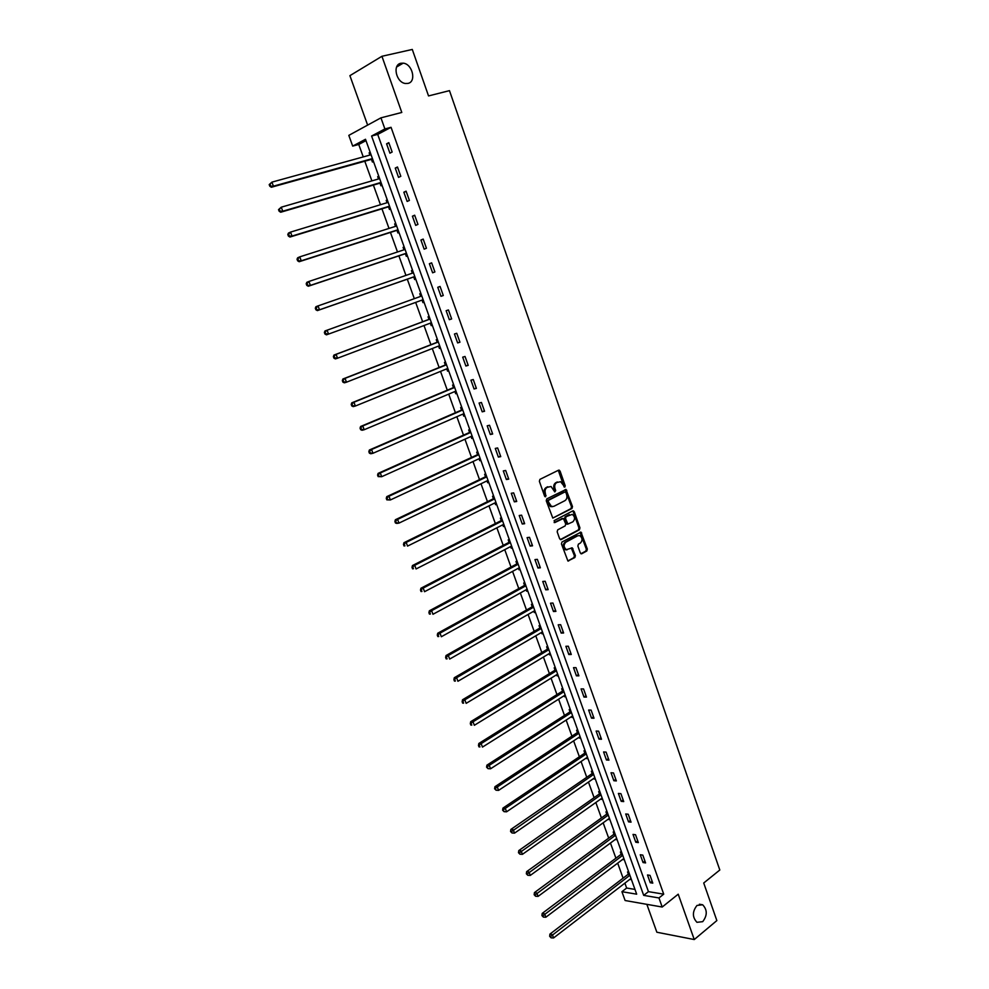 <?xml version="1.0" encoding="UTF-8"?>
<svg xmlns="http://www.w3.org/2000/svg" width="989" height="989" viewBox="0 0 989 989"><rect width="100%" height="100%" fill="white"/><g stroke="black" fill="none" stroke-linecap="round" stroke-linejoin="round"><path stroke-width="1.48" d="M564.843 487.083L565.214 485.76L560.071 471.061L558.562 470.183L539.92 479.381L539.364 481.297L544.605 496.157L545.681 496.762L545.396 493.499C544.642 490.692 545.223 488.653 547.152 487.367L551.034 486.489L554.804 491.916L555.694 490.556L555.027 488.653C554.285 485.859 554.854 483.831 556.758 482.558L560.578 481.692L564.843 487.083M564.138 486.984L558.291 470.319L559.267 470.146M544.976 496.676L544.42 493.659L545.396 493.499M554.606 491.805L554.05 488.813L555.027 488.653M696.998 905.43C692.238 911.574 692.226 917.199 696.948 922.317L702.709 921.661C707.432 915.468 707.419 909.843 702.672 904.787L696.998 905.43M400.891 63.259C392.126 64.705 396.268 82.717 405.527 83.496L407.975 83.397C416.715 81.827 412.462 63.84 403.178 63.16L400.891 63.259M580.296 552.938L581.767 553.753L586.823 550.972L587.342 549.056L580.988 532.131L561.987 541.984L561.455 543.913L567.909 560.998L574.869 557.549L575.4 555.62L572.235 547.857L566.351 549.661C563.594 547.288 563.409 544.815 565.819 542.219L577.823 535.741L579.814 535.655C582.558 537.991 582.756 540.451 580.382 543.048L578.404 544.135L577.873 546.052L580.296 552.938M658.958 897.95L662.197 907.037L625.11 900.522L621.92 891.695L636.681 894.18L365.497 139.276L352.69 146.1L348.82 135.369L380.938 117.839L384.894 128.941L371.592 136.025L643.691 895.366L658.958 897.95L663.718 894.167L391.051 127.309L384.894 128.941M380.938 117.839L401.794 112.462L381.927 56.286L412.289 49.45L428.534 95.933L449.476 90.642L719.807 870.011L703.723 883.004L716.852 920.586L694.253 939.55L678.219 894.192L662.197 907.037M571.963 508.482L572.495 506.578L566.029 489.444L546.793 498.876L546.249 500.793L552.802 518.088L571.963 508.482L570.974 508.618L571.506 506.727L565.065 489.604L566.029 489.444M574.288 511.733L579.937 527.879L579.418 529.783L561.146 539.574L559.626 538.745L557.166 531.761L557.709 529.832L565.189 525.876L565.733 523.96L563.347 518.471L554.792 522.588L554.1 520.647L572.804 510.88L574.288 511.733L573.311 511.857L578.948 528.002L579.937 527.879M646.855 904.342L656.857 932.231L694.253 939.55M381.927 56.286L349.908 75.659L367.624 125.096M391.051 127.309L377.711 134.393L648.438 891.645L663.718 894.167M386.588 143.813L389.913 153.171L392.151 152.034L388.813 142.663L386.588 143.813L388.986 143.158M395.241 168.081L398.555 177.377L400.805 176.302L397.479 166.993L395.241 168.081L397.627 167.401M403.846 192.212L407.147 201.447L409.397 200.433L406.096 191.161L403.846 192.212L406.219 191.495M412.413 216.195L415.689 225.381L417.951 224.404L414.663 215.206L412.413 216.195L414.762 215.454M420.918 240.03L424.17 249.166L426.444 248.251L423.193 239.091L420.918 240.03L423.243 239.264M429.374 263.729L432.613 272.803L434.9 271.95L431.649 262.851L429.374 263.729L431.686 262.926M437.781 287.292L440.995 296.317L443.295 295.513L440.068 286.464L437.781 287.292L440.068 286.464M446.138 310.707L449.34 319.682L451.652 318.928L448.437 309.94L446.138 310.707M454.446 333.998L457.635 342.923L459.947 342.219L456.757 333.281L454.446 333.998M462.704 357.153L465.868 366.017L468.205 365.361L465.028 356.473L462.704 357.153M470.925 380.172L474.065 388.986L476.401 388.38L473.261 379.541L470.925 380.172M479.084 403.042L482.212 411.82L484.561 411.263L481.433 402.474L479.084 403.042M487.206 425.802L490.309 434.517L492.67 434.01L489.555 425.27L487.206 425.802M495.279 448.425L498.369 457.079L500.743 456.621L497.64 447.943L495.279 448.425M503.302 470.912L506.38 479.529L508.754 479.121L505.676 470.48L503.302 470.912M511.276 493.276L514.342 501.843L516.728 501.472L513.662 492.893L511.276 493.276M519.213 515.504L522.254 524.022L524.652 523.713L521.611 515.17L519.213 515.504M527.1 537.608L530.129 546.076L532.539 545.817L529.511 537.324L527.1 537.608M534.95 559.601L537.954 568.02L540.365 567.797L537.361 559.354L534.95 559.601M542.751 581.458L545.73 589.827L548.166 589.654L545.174 581.26L542.751 581.458M550.502 603.191L553.469 611.511L555.905 611.375L552.938 603.03L550.502 603.191M558.216 624.801L561.171 633.084L563.619 632.985L560.652 624.689L558.216 624.801M565.881 646.287L568.823 654.52L571.271 654.483L568.329 646.225L565.881 646.287M573.509 667.662L576.426 675.846L578.886 675.846L575.969 667.637L573.509 667.662M581.087 688.913L583.992 697.06L586.465 697.097L583.559 688.937L581.087 688.913M588.628 710.053L591.521 718.15L594.006 718.224L591.113 710.114L588.628 710.053M596.132 731.069L599 739.117L601.497 739.24L598.617 731.168L596.132 731.069M603.587 751.961L606.442 759.972L608.94 760.133L606.084 752.11L603.587 751.961M611.004 772.755L613.848 780.717L616.357 780.914L613.501 772.941L611.004 772.755M618.385 793.425L621.203 801.337L623.725 801.585L620.894 793.648L618.385 793.425M625.716 813.972L628.534 821.859L631.044 822.143L628.238 814.244L625.716 813.972M633.009 834.419L635.803 842.257L638.338 842.579L635.531 834.728L633.009 834.419M640.266 854.756L643.048 862.544L645.582 862.915L642.801 855.102L640.266 854.756M647.486 874.981L650.255 882.732L652.789 883.128L650.02 875.364L647.486 874.981M365.992 140.623L358.76 144.468L363.247 156.905M364.793 161.219L371.889 180.888M373.397 185.091L380.468 204.723M381.952 208.827L389.011 228.422M390.445 232.415L397.491 251.972M398.901 255.879L405.935 275.399M407.307 279.195L414.317 298.678M415.664 302.399L422.637 321.746M423.997 325.529L430.895 344.691M432.28 348.524L439.116 367.5M440.513 371.394L447.288 390.185M448.709 394.117L455.41 412.734M456.844 416.715L463.495 435.148M464.941 439.19L471.518 457.45M473.002 461.542L479.504 479.616M481 483.757L487.453 501.658M488.962 505.849L495.341 523.577M496.874 527.817L503.203 545.372M504.749 549.661L511.004 567.043M512.574 571.37L518.768 588.591M520.35 592.98L526.494 610.028M528.089 614.453L534.171 631.341M535.778 635.816L541.811 652.53M543.431 657.055L549.402 673.608M551.046 678.17L556.955 694.575M558.612 699.186L564.459 715.418M566.141 720.066L571.939 736.15M573.62 740.848L579.369 756.77M581.075 761.505L586.749 777.28M588.467 782.064L594.105 797.678M595.835 802.499L601.411 817.965M603.154 822.823L608.68 838.14M610.448 843.036L615.912 858.205M617.692 863.15L623.095 878.17M624.887 883.14L626.655 888.035L634.963 889.408M370.183 152.306L369.12 152.85L369.911 155.063M371.53 159.563L372.42 162.035L373.483 161.491M378.75 176.166L377.687 176.685L378.503 178.96M380.085 183.348L380.963 185.808L382.038 185.302M387.268 199.877L386.204 200.371L387.045 202.72M388.578 207.01L389.468 209.458L390.531 208.963M395.748 223.465L394.66 223.934L395.526 226.345M397.034 230.524L397.912 232.959L398.987 232.502M404.167 246.904L403.079 247.349L403.957 249.772M405.441 253.901L406.306 256.324L407.394 255.891M411.449 270.64L412.549 270.257L411.449 270.64L412.314 273.038M413.785 277.155L414.651 279.553L415.739 279.145M419.769 293.782L420.857 293.387L419.769 293.782L420.634 296.181M422.093 300.26L422.958 302.646L424.046 302.263L422.958 302.646M429.139 316.431L428.039 316.801L428.892 319.175M430.351 323.242L431.204 325.616L432.304 325.257M437.373 339.338L436.26 339.684L437.113 342.046M438.56 346.088L439.413 348.449L440.525 348.116M445.544 362.11L444.444 362.431L445.285 364.793M446.744 368.86L447.572 371.147L448.685 370.838M453.679 384.758L452.566 385.055L453.407 387.391M454.891 391.52L455.682 393.721L456.794 393.437M461.776 407.283L460.651 407.555L461.492 409.879M462.988 414.045L463.754 416.171L464.867 415.899M469.812 429.671L468.687 429.918L469.528 432.23M471.036 436.446L471.765 438.486L472.89 438.251M477.811 451.936L476.686 452.158L477.514 454.458M479.047 458.723L479.752 460.676L480.877 460.454M485.76 474.065L484.635 474.275L485.451 476.562M487.008 480.877L487.676 482.743L488.813 482.545M493.672 496.082L492.534 496.255L493.35 498.53M494.92 502.894L495.563 504.687L496.701 504.514M501.534 517.964L500.397 518.125L501.2 520.387M502.795 524.8L503.401 526.507L504.551 526.358M509.347 539.734L508.21 539.87L509.014 542.12M510.621 546.571L511.202 548.203L512.351 548.067M517.123 561.381L515.974 561.492L516.777 563.73M518.397 568.23L518.953 569.775L520.103 569.664M524.862 582.904L523.7 582.991L524.504 585.216M526.136 589.765L526.667 591.237L527.817 591.15M532.552 604.304L531.39 604.378L532.181 606.591M533.837 611.19L534.332 612.574L535.494 612.5M540.192 625.592L539.03 625.641L539.821 627.842M541.49 632.478L541.96 633.788L543.122 633.751M547.795 646.757L546.633 646.794L547.412 648.982M549.105 653.655L549.538 654.891L550.712 654.866M555.361 667.81L554.186 667.822L554.965 669.998M556.671 674.721L557.079 675.883L558.253 675.87M562.877 688.752L561.703 688.74L562.481 690.903M564.2 695.663L564.583 696.751L565.757 696.763M570.356 709.57L569.182 709.533L569.948 711.684M571.679 716.493L572.038 717.507L573.224 717.544M577.799 730.278L576.612 730.228L577.378 732.367M579.121 737.213L580.654 738.214M585.191 750.874L584.005 750.799L584.771 752.926M586.526 757.821L588.035 758.761M592.559 771.346L591.36 771.259L592.127 773.373M593.894 778.318L595.378 779.196M599.878 791.719L598.679 791.608L599.433 793.722M601.225 798.692L602.672 799.532M607.147 811.981L605.948 811.858L606.702 813.947M608.507 818.966L609.941 819.745M614.392 832.132L613.18 831.984L613.934 834.073M615.751 839.129L617.161 839.859M621.587 852.184L620.387 852.011L621.129 854.088M622.959 859.181L624.343 859.861M628.757 872.113L627.545 871.927L628.287 873.992M630.129 879.122L631.501 879.753M626.655 888.035L621.92 891.695M358.76 144.468L352.69 146.1M377.711 134.393L371.592 136.025M648.438 891.645L643.691 895.366M369.12 152.85L370.269 152.541M377.687 176.685L378.824 176.351M386.204 200.371L387.329 200.038M394.66 223.934L395.785 223.576M403.079 247.349L404.192 246.99M440.995 296.317L443.282 295.476M449.34 319.682L451.614 318.817M431.204 325.616L432.292 325.208M457.635 342.923L459.885 342.033M439.413 348.449L440.488 348.029M465.868 366.017L468.106 365.102M447.572 371.147L448.635 370.714M474.065 388.986L476.29 388.034M455.682 393.721L456.745 393.276M482.212 411.82L484.412 410.843M463.754 416.171L464.805 415.714M490.309 434.517L492.497 433.516M471.765 438.486L472.816 438.016M498.369 457.079L500.533 456.065M479.752 460.676L480.778 460.194M506.38 479.529L508.531 478.478M487.676 482.743L488.702 482.249M514.342 501.843L516.481 500.768M495.563 504.687L496.577 504.18M522.254 524.022L524.38 522.934M503.401 526.507L504.415 525.987M530.129 546.076L532.23 544.964M511.202 548.203L512.203 547.671M537.954 568.02L540.043 566.882M518.953 569.775L519.954 569.244M545.73 589.827L547.807 588.665M526.667 591.237L527.656 590.68M553.469 611.511L555.534 610.324M534.332 612.574L535.321 612.006M561.171 633.084L563.211 631.872M541.96 633.788L542.936 633.22M568.823 654.52L570.851 653.296M549.538 654.891L550.514 654.31M576.426 675.846L578.441 674.597M557.079 675.883L558.043 675.289M583.992 697.06L585.995 695.774M564.583 696.751L565.535 696.145M591.521 718.15L593.511 716.852M572.038 717.507L572.99 716.889M599 739.117L600.978 737.794M579.467 738.153L580.407 737.522M606.442 759.972L608.408 758.637M586.836 758.687L587.775 758.044M613.848 780.717L615.788 779.357M594.179 779.097L595.106 778.454M621.203 801.337L623.144 799.953M601.473 799.409L602.4 798.753M628.534 821.859L630.45 820.45M608.742 819.609L609.657 818.954M635.803 842.257L637.707 840.835M615.962 839.698L616.864 839.031M643.048 862.544L644.939 861.098M623.144 859.688L624.047 859.008M650.255 882.732L652.122 881.261M630.277 879.567L631.18 878.875M554.05 488.813C553.308 486.019 553.877 483.98 555.781 482.719L557.326 481.952M544.42 493.659C543.666 490.853 544.247 488.801 546.175 487.528L547.733 486.749M552.789 518.088L570.974 508.618M565.918 492.584L564.867 491.978L548.623 500.249L548.24 501.584L551.454 506.455L553.828 506.356L564.917 500.669C566.796 499.383 567.365 497.356 566.623 494.587L565.918 492.584M552.443 506.665L550.477 506.591L547.98 503.747L547.646 500.385L563.891 492.126M560.343 539.586L578.429 529.906L578.948 528.002M562.209 518.557L554.137 522.551M572.891 521.809C575.289 519.2 575.079 516.728 572.26 514.367L566.067 516.678L565.535 518.595L567.909 524.083L572.891 521.809M567.822 524.096L566.165 523.329L564.558 518.718L565.09 516.814L569.33 514.589M573.311 511.857L572.582 511.004M567.031 549.847L565.362 549.76C562.605 547.399 562.432 544.914 564.83 542.331L576.847 535.865M567.847 560.973L573.88 557.648L574.411 555.719L571.308 547.993M580.951 553.753L585.834 551.071L586.353 549.167L580.048 532.28M371.06 154.754L271.926 182.137L273.421 186.167L271.369 187.255L370.826 159.538L372.878 159.822M372.544 158.883L371.308 159.513L372.544 158.895M270.615 185.771L270.009 184.164L269.193 184.597L269.799 186.216L273.421 186.167L372.433 158.586M269.193 184.597L271.926 182.137L270.009 184.164M271.369 187.255L269.799 186.216M379.64 178.638L281.259 207.196L282.755 211.201L280.691 212.239L379.393 183.336L381.42 183.595M379.492 178.243L378.874 178.861M279.949 210.818L279.355 209.211L278.527 209.631L279.133 211.226L282.755 211.201L381.012 182.446M278.527 209.631L281.259 207.196L279.355 209.211M280.691 212.239L279.133 211.226M388.17 202.374L290.543 232.106L292.027 236.074L289.95 237.051L387.898 206.998L389.913 207.233M387.997 201.904L387.255 202.658M289.233 235.703L288.64 234.121L287.811 234.504L288.405 236.099L292.027 236.074L389.53 206.169M287.811 234.504L288.467 233.083L290.543 232.106L288.64 234.121M289.95 237.051L288.405 236.099M396.527 226.024L299.766 256.856L301.237 260.799L299.148 261.726L396.354 230.524L398.357 230.734M396.453 225.443L395.588 226.32M298.468 260.441L297.874 258.858L297.034 259.229L297.627 260.812L301.237 260.799L397.998 229.757M297.034 259.229L297.677 257.783L299.766 256.856L297.874 258.858M299.148 261.726L297.627 260.812M405.082 249.451L308.927 281.457L310.398 285.376L308.296 286.241L404.761 253.913L406.751 254.099M404.86 248.832L403.871 249.858M307.628 285.03L307.047 283.46L306.207 283.806L306.788 285.376L310.398 285.376L406.43 253.209M306.207 283.806L306.825 282.322L308.927 281.457L307.047 283.46M308.296 286.241L306.788 285.376M413.464 272.791L318.038 305.898L319.496 309.804L317.382 310.608L413.118 277.167L415.096 277.328M413.217 272.099L412.104 273.261M316.752 309.458L316.159 307.9L315.318 308.222L315.899 309.78L319.496 309.804L414.799 276.512M315.318 308.222L315.924 306.714L318.038 305.898L316.159 307.9M317.382 310.608L315.899 309.78M421.623 300.236L423.391 300.421M421.524 295.217L420.102 296.589L324.973 330.956L327.099 330.202L328.546 334.084L423.119 299.692M420.102 296.589L327.099 330.202L324.38 332.502L324.961 334.047L325.801 333.75L325.22 332.193M325.801 333.75L328.546 334.084L326.419 334.838L324.961 334.047M324.38 332.502L324.973 330.956M431.427 322.797L430.153 323.218L431.637 323.391M429.782 318.211L428.373 319.595L333.961 355.063L336.099 354.359L337.533 358.216L431.402 322.735M430.079 319.051L336.099 354.359L333.38 356.621L333.948 358.166L334.814 357.882L334.233 356.349M334.814 357.882L337.533 358.216L335.395 358.908L333.948 358.166M333.38 356.621L333.961 355.063M438.51 346.076L439.833 346.224M437.991 341.069L436.594 342.478L342.886 379.01L345.05 378.354L346.471 382.199L439.635 345.643M438.312 341.984L345.05 378.354L342.33 380.604L342.899 382.137L343.752 381.878L343.183 380.345M343.752 381.878L346.471 382.199L344.32 382.83L342.899 382.137M342.33 380.604L342.886 379.01M446.843 368.81L447.992 368.922M446.15 363.804L444.766 365.213L351.775 402.82L353.938 402.226L355.36 406.034L447.819 368.415M446.509 364.78L353.938 402.226L351.219 404.439L351.787 405.96L352.653 405.725L352.084 404.204M352.653 405.725L355.36 406.034L353.184 406.615L351.787 405.96M351.219 404.439L351.775 402.82M455.138 391.409L456.102 391.496M454.272 386.402L452.9 387.836L360.602 426.482L362.778 425.938L364.187 429.733L455.954 391.063M454.643 387.453L362.778 425.938L360.058 428.138L360.626 429.646L361.492 429.436L360.923 427.916M361.492 429.436L364.187 429.733L362.011 430.264L360.626 429.646M360.058 428.138L360.602 426.482M463.371 413.872L464.162 413.934M462.345 408.877L460.973 410.311L369.367 450.007L371.567 449.513L372.964 453.283L464.039 413.587M462.741 409.99L371.567 449.513L368.848 451.689L369.404 453.185L370.282 452.999L369.725 451.491M370.282 452.999L372.964 453.283L370.776 453.766L369.404 453.185M368.848 451.689L369.367 450.007M470.368 431.216L469.021 432.675L378.095 473.385L380.295 472.952L381.692 476.698L472.087 435.976M470.801 432.403L380.295 472.952L377.575 475.091L378.144 476.587L379.022 476.414L378.466 474.918M379.022 476.414L381.692 476.698L378.144 476.587M377.575 475.091L378.095 473.385M478.355 453.432L477.007 454.903L386.761 496.639L388.974 496.243L390.358 499.964L480.085 458.241M478.8 454.68L388.974 496.243L386.266 498.369L386.823 499.853L387.7 499.692L387.144 498.209M387.7 499.692L390.358 499.964L386.823 499.853M386.266 498.369L386.761 496.639M486.291 475.524L484.956 477.019L395.377 519.744L397.603 519.398L398.987 523.107L488.034 480.382M486.761 476.846L397.603 519.398L394.895 521.5L395.439 522.971L396.329 522.847L395.785 521.364M396.329 522.847L398.987 523.107L396.75 523.428L395.439 522.971M394.895 521.5L395.377 519.744M494.179 497.504L492.856 499L403.945 542.714L406.182 542.417L407.555 546.101L495.934 502.4M494.673 498.876L406.182 542.417L403.475 544.494L404.019 545.965L404.921 545.854L404.365 544.383M404.921 545.854L404.019 545.965M403.475 544.494L403.945 542.714M502.029 519.349L500.706 520.857L412.462 565.547L414.712 565.312L416.072 568.959L503.809 524.281M502.548 520.783L414.712 565.312L412.005 567.352L412.549 568.811L413.451 568.724L412.908 567.253M413.451 568.724L412.549 568.811M412.005 567.352L412.462 565.547M509.829 541.07L508.531 542.59L420.931 588.245L423.193 588.059L424.541 591.694L511.622 546.052M510.373 542.565L423.193 588.059L420.486 590.074L421.017 591.533L421.932 591.459L421.388 590M421.932 591.459L421.017 591.533M420.486 590.074L420.931 588.245M517.593 562.667L516.295 564.2L429.35 610.806L431.612 610.67L432.959 614.28L519.398 567.698M518.149 564.237L431.612 610.67L428.905 612.673L429.449 614.107L430.363 614.058L429.819 612.611M430.363 614.058L429.449 614.107M428.905 612.673L429.35 610.806M525.307 584.153L524.022 585.698L437.719 633.244L439.994 633.158L441.329 636.743L527.125 589.221M525.888 585.772L439.994 633.158L437.286 635.123L437.83 636.557L438.745 636.533L438.201 635.086M438.745 636.533L437.83 636.557M437.286 635.123L437.719 633.244M532.984 605.515L531.711 607.073L446.027 655.546L448.326 655.509L449.661 659.07L534.814 610.621M533.59 607.197L448.326 655.509L445.619 657.45L446.15 658.884L447.077 658.872L446.534 657.438M447.077 658.872L446.15 658.884M445.619 657.45L446.027 655.546M540.612 626.754L539.351 628.336L454.297 677.725L456.609 677.725L457.932 681.273L542.466 631.909M541.243 628.51L456.609 677.725L453.902 679.653L454.433 681.075L455.36 681.075L454.829 679.653M455.36 681.075L454.433 681.075M453.902 679.653L454.297 677.725M548.203 647.882L546.942 649.476L462.531 699.767L464.842 699.816L466.153 703.352L550.069 653.074M548.858 649.699L464.842 699.816L462.135 701.72L462.667 703.13L463.594 703.154L463.062 701.745M463.594 703.154L462.667 703.13M462.135 701.72L462.531 699.767M555.756 668.898L554.508 670.493L470.702 721.686L473.026 721.785L474.337 725.296L557.635 674.127M556.424 670.765L473.026 721.785L470.331 723.664L470.851 725.073L471.778 725.11L471.259 723.701M471.778 725.11L470.851 725.073M470.331 723.664L470.702 721.686M563.26 689.79L562.024 691.41L478.824 743.481L481.161 743.617L482.459 747.103L565.152 695.069M563.953 691.719L481.161 743.617L478.466 745.483L478.985 746.88L479.925 746.93L479.393 745.533M479.925 746.93L478.985 746.88M478.466 745.483L478.824 743.481M570.727 710.572L569.491 712.204L486.909 765.152L489.258 765.338L490.544 768.799L572.631 715.888M571.432 712.562L489.258 765.338L486.563 767.167L488.01 768.638L487.49 767.241M490.544 768.799L488.01 768.638M486.563 767.167L486.909 765.152M578.145 731.242L576.921 732.874L494.945 786.7L497.294 786.923L498.58 790.372L580.073 736.595M578.886 733.282L494.599 788.74L496.058 790.211L495.551 788.826M498.58 790.372L496.058 790.211M494.599 788.74L494.945 786.7M585.525 751.801L584.314 753.445L502.931 808.112L505.292 808.384L506.578 811.808L587.466 757.191M586.279 753.902L502.61 810.176L504.056 811.66L503.549 810.288M506.578 811.808L504.056 811.66M502.61 810.176L502.931 808.112M592.868 772.236L591.669 773.905L510.88 829.412L513.254 829.722L514.527 833.134L594.822 777.675M593.647 774.399L511.511 831.625L510.559 831.502L512.018 832.985L511.511 831.625M514.527 833.134L512.018 832.985M510.559 831.502L510.88 829.412M600.175 792.572L598.988 794.241L518.78 850.589L521.154 850.948L522.427 854.335L602.14 798.049M600.978 794.785L519.423 852.839L518.471 852.703L519.93 854.199L519.423 852.839M522.427 854.335L519.93 854.199M518.471 852.703L518.78 850.589M607.444 812.797L606.257 814.479L526.63 871.655L529.028 872.051L530.277 875.413L609.422 818.299M608.26 815.06L527.285 873.942L526.333 873.781L527.792 875.29L527.285 873.942M530.277 875.413L527.792 875.29M526.333 873.781L526.63 871.655M614.663 832.911L613.489 834.605L534.443 892.585L536.842 893.03L538.09 896.38L616.666 838.462M615.504 835.235L535.111 894.909L534.159 894.736L535.618 896.257L535.111 894.909M538.09 896.38L535.618 896.257M534.159 894.736L534.443 892.585M621.858 852.926L620.684 854.632L542.207 913.403L544.618 913.885L545.854 917.223L623.861 858.501M622.711 855.3L542.899 915.777L541.935 915.579L543.394 917.1L542.899 915.777M545.854 917.223L543.394 917.1M541.935 915.579L542.207 913.403M629.004 872.817L627.842 874.536L549.921 934.111L552.344 934.63L553.58 937.943L631.019 878.43M629.882 875.253L550.626 936.509L549.661 936.299L551.12 937.844L550.626 936.509M553.58 937.943L551.12 937.844M549.661 936.299L549.921 934.111M564.237 485.908L565.214 485.76M545.087 495.576L546.064 495.427M554.718 490.717L555.694 490.556M555.781 482.719L556.758 482.558M546.175 487.528L547.152 487.367M559.094 471.221L560.071 471.061M565.832 490.495L566.821 490.346M571.506 506.727L572.495 506.578M547.646 500.385L548.623 500.249M547.263 501.732L548.24 501.584M547.98 503.747L548.957 503.611M578.429 529.906L579.418 529.783M560.491 539.648L561.146 539.574M561.616 518.632L562.605 518.496M565.09 516.814L566.067 516.678M564.558 518.718L565.535 518.595M566.165 523.329L567.154 523.206M564.83 542.331L565.819 542.219M571.988 548.821L572.977 548.71M574.411 555.719L575.4 555.62M573.88 557.648L574.869 557.549M567.983 561.023L568.675 560.961M580.741 533.108L581.73 532.997M586.353 549.167L587.342 549.056M585.834 551.071L586.823 550.972M581.099 553.815L581.767 553.753M370.826 159.538L372.47 158.697M379.393 183.336L381.037 182.532M379.875 183.311L381.111 182.718M387.898 206.998L389.555 206.244M388.38 206.973L389.617 206.404M396.354 230.524L398.023 229.807M396.824 230.486L398.073 229.955M404.39 249.685L405.057 249.413M404.761 253.913L406.442 253.233M405.23 253.876L406.479 253.369M412.178 273.187L413.427 272.704M413.118 277.167L414.799 276.524M413.587 277.118L414.848 276.648M420.486 296.329L421.759 295.872M421.895 300.236L423.156 299.791M428.756 319.336L430.03 318.903M428.373 319.595L430.067 319.027M436.977 342.206L438.251 341.811M436.594 342.478L438.3 341.947M445.149 364.941L446.435 364.57M444.766 365.213L446.484 364.718M453.271 387.552L454.569 387.206M452.9 387.836L454.619 387.379M461.356 410.039L462.654 409.718M460.973 410.311L462.716 409.903M469.392 432.391L470.69 432.106M469.021 432.675L470.764 432.292M477.378 454.619L478.688 454.359M477.007 454.903L478.763 454.557M485.327 476.723L486.637 476.488M484.956 477.019L486.712 476.698M493.227 498.691L494.537 498.493M492.856 499L494.624 498.716M501.077 520.548L502.4 520.375M500.706 520.857L502.486 520.61M508.89 542.281L510.213 542.133M508.531 542.59L510.299 542.38M516.654 563.891L517.989 563.767M516.295 564.2L518.075 564.027M524.38 585.389L525.715 585.278M524.022 585.698L525.814 585.562M532.057 606.752L533.405 606.677M531.711 607.073L533.504 606.962M539.697 628.015L541.045 627.953M539.351 628.336L541.156 628.262M547.288 649.143L548.648 649.118M546.942 649.476L548.759 649.427M554.854 670.171L556.201 670.159M554.508 670.493L556.325 670.48M562.358 691.076L563.718 691.088M562.024 691.41L563.841 691.422M569.837 711.857L571.197 711.895M569.491 712.204L571.321 712.253M577.267 732.54L578.639 732.602M576.921 732.874L578.763 732.96M584.66 753.099L586.032 753.185M584.314 753.445L586.168 753.556M592.003 773.559L593.388 773.658M591.669 773.905L593.524 774.041M599.322 793.895L600.694 794.031M598.988 794.241L600.842 794.414M606.591 814.132L607.975 814.281M606.257 814.479L608.124 814.689M613.823 834.246L615.207 834.419M613.489 834.605L615.356 834.84M621.018 854.261L622.415 854.459M620.684 854.632L622.563 854.892M628.163 874.177L629.573 874.387M627.842 874.536L629.721 874.832M396.638 66.992L403.178 63.16M699.396 904.23L702.672 904.787M550.477 506.591L551.454 506.455M566.932 524.207L567.909 524.083M572.631 510.979L573.521 510.856M565.362 549.76L566.351 549.661M571.37 547.955L572.235 547.857M580.123 532.243L580.988 532.131"/></g></svg>
